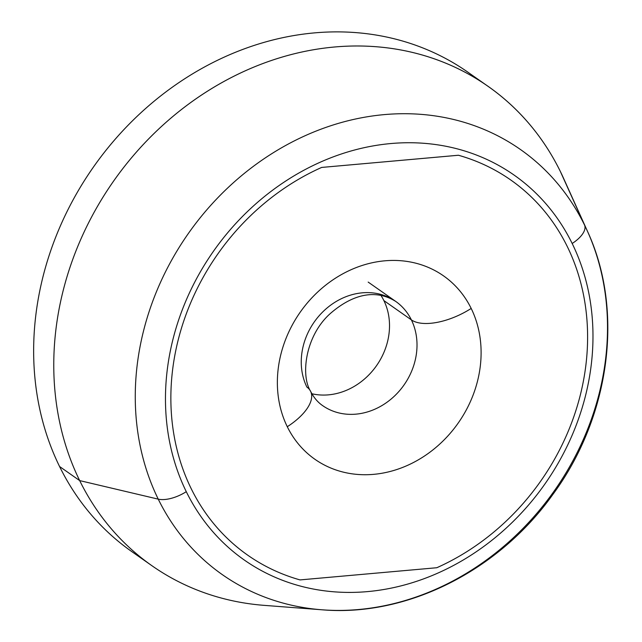 <?xml version="1.0" encoding="UTF-8"?>
<svg xmlns="http://www.w3.org/2000/svg" width="642" height="642" viewBox="0 0 642 642"><rect width="100%" height="100%" fill="white"/><g stroke="black" fill="none" stroke-linecap="round" stroke-linejoin="round"><path stroke-width="0.96" d="M287.279 426.713A112.005 96.509 -55 0 1 335.373 278.235A112.005 96.509 -55 0 1 471.188 308.441A48.367 22.181 153.9 0 1 411.378 319.885A63.638 54.835 125 0 0 395.681 301.387A63.638 54.835 -55 0 1 411.378 319.885A48.367 22.181 -26.1 0 0 471.188 308.441A112.005 96.509 125 0 0 335.373 278.235A112.005 96.509 125 0 0 287.279 426.713A112.005 96.509 125 0 0 423.094 456.927A112.005 96.509 125 0 0 471.188 308.441A112.005 96.509 -55 0 1 423.094 456.927A112.005 96.509 -55 0 1 287.279 426.713A48.367 22.181 -26.1 0 0 310.6 391.307A48.367 22.181 153.9 0 1 287.279 426.713M567.319 246.616A229.106 197.399 -55 0 1 436.809 567.729L300.031 579.911A229.106 197.399 -55 0 1 191.139 488.538A229.106 197.399 -55 0 1 321.65 167.434L458.428 155.252A229.106 197.399 -55 0 1 567.319 246.616M310.6 391.307A48.367 22.181 -26.1 0 0 306.884 387.086A63.638 54.835 -55 0 1 323.359 311.33A63.638 54.835 -55 0 1 395.681 301.387C378.547 290.674 356.254 291.259 330.71 313.184C305.415 335.236 300.384 375.329 310.6 391.307C313.705 397.47 317.702 402.229 322.589 405.583A63.638 54.835 125 0 0 394.91 395.641A63.638 54.835 125 0 0 411.378 319.885L383.884 300.592A63.638 54.835 125 0 0 380.915 295.36A63.638 54.835 -55 0 1 383.884 300.592L411.378 319.885A63.638 54.835 -55 0 1 394.91 395.641A63.638 54.835 -55 0 1 322.589 405.583M311.9 393.755A63.638 54.835 125 0 0 374.503 368.428A63.638 54.835 125 0 0 383.884 300.592A63.638 54.835 -55 0 1 374.503 368.428A63.638 54.835 -55 0 1 311.9 393.755M321.923 609.788L264.239 605.366A292.744 252.234 -55 0 1 79.68 480.601L158.245 499.147A259.617 223.689 -55 0 1 269.728 154.987A259.617 223.689 -55 0 1 584.525 225.005A259.617 223.689 -55 0 1 587.454 231.232A259.617 223.689 125 0 0 584.525 225.005L560.354 171.478A292.744 252.234 -55 0 1 563.652 178.5L587.454 231.232C624.441 310.985 609.956 416.875 552.866 494.452C498.73 570.682 406.94 617.114 321.923 609.788A259.617 223.689 -55 0 1 158.245 499.147A25.455 11.676 -26.1 0 0 186.276 491.668A235.028 202.503 125 0 0 471.26 555.049A235.028 202.503 125 0 0 572.174 243.487A25.455 11.676 -26.1 0 0 584.525 225.005A25.455 11.676 153.9 0 1 572.174 243.487A235.028 202.503 125 0 0 287.191 180.097A235.028 202.503 125 0 0 186.276 491.668A25.455 11.676 153.9 0 1 158.245 499.147A259.617 223.689 125 0 0 321.923 609.788A259.617 223.689 125 0 0 554.519 490.528A259.617 223.689 125 0 0 587.454 231.232M186.276 491.668A235.028 202.503 -55 0 1 287.191 180.097A235.028 202.503 -55 0 1 572.174 243.487A235.028 202.503 -55 0 1 471.26 555.049A235.028 202.503 -55 0 1 186.276 491.668M510.791 180.017A229.106 197.399 125 0 0 458.42 155.244L321.65 167.434A229.106 197.399 125 0 0 191.139 488.538A229.106 197.399 125 0 0 247.668 555.137M300.031 579.911L436.809 567.729M563.66 178.5A292.744 252.234 125 0 0 560.354 171.478A292.744 252.234 125 0 0 488.121 86.381A292.744 252.234 125 0 0 155.436 132.14A292.744 252.234 125 0 0 79.68 480.601L59.562 466.501A292.744 252.234 125 0 0 131.795 551.598A292.744 252.234 -55 0 1 59.562 466.501L79.68 480.601A292.744 252.234 -55 0 1 205.384 92.528A292.744 252.234 -55 0 1 560.354 171.478L584.525 225.005A259.617 223.689 125 0 0 269.728 154.987A259.617 223.689 125 0 0 158.245 499.147L79.68 480.601A292.744 252.234 125 0 0 151.905 565.706A292.744 252.234 125 0 0 264.247 605.366M477.865 79.608A292.744 252.234 125 0 0 140.47 113.169A292.744 252.234 125 0 0 59.562 466.501A292.744 252.234 -55 0 1 135.326 118.032A292.744 252.234 -55 0 1 468.01 72.273L488.121 86.381M368.179 282.095L395.681 301.387M131.795 551.598L151.905 565.706"/></g></svg>
